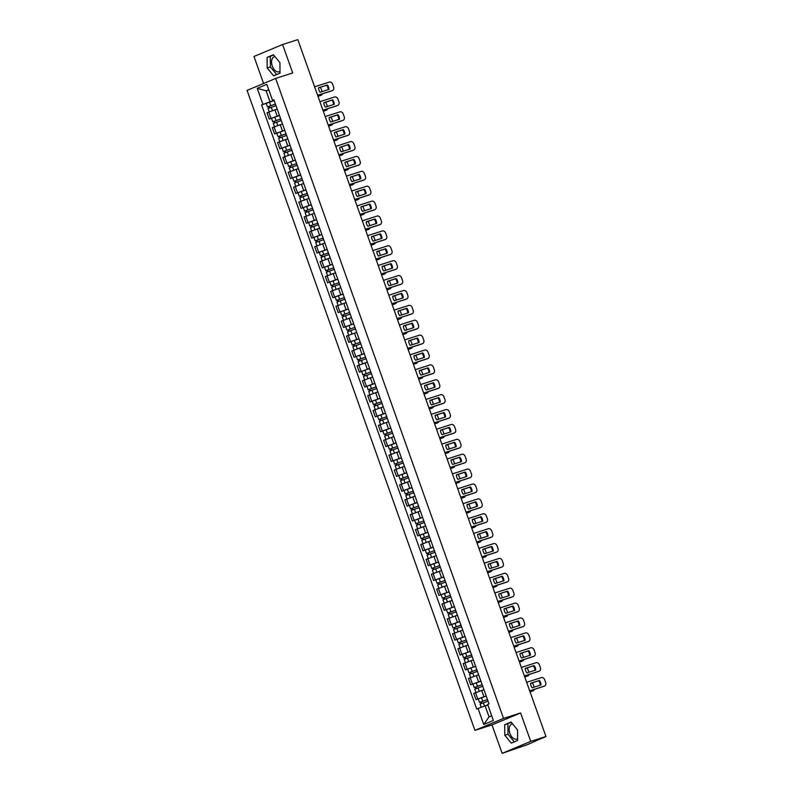 <?xml version="1.0" encoding="UTF-8"?>
<svg xmlns="http://www.w3.org/2000/svg" width="793" height="793" viewBox="0 0 793 793"><rect width="100%" height="100%" fill="white"/><g stroke="black" fill="none" stroke-linecap="round" stroke-linejoin="round"><path stroke-width="1.19" d="M279.998 71.39A7.91 4.827 72.2 0 1 279.176 71.796A7.91 4.827 72.2 0 1 272.306 66.136A7.91 4.827 72.2 0 1 274.348 56.739A7.91 4.827 72.2 0 1 274.983 56.61M517.611 738.67A7.91 4.827 72.2 0 1 516.788 739.086A7.91 4.827 72.2 0 1 509.909 733.416A7.91 4.827 72.2 0 1 511.961 724.019A7.91 4.827 72.2 0 1 512.585 723.89M502.128 753.35L530.725 741.396L545.951 736.519L297.811 39.65L282.586 44.527L292.716 72.966L275.647 78.428L247.049 90.392L474.938 730.373L491.997 724.911L502.128 753.35L527.454 744.627L543.185 737.668M282.586 44.527L253.978 56.481L263.593 83.473M530.725 741.396L520.605 712.957L503.535 718.418L275.647 78.428M545.951 736.519L543.264 737.877M276.846 109.176L267.023 112.755L269.263 119.049L279.433 115.362M277.025 108.582L279.265 114.886M279.473 115.471L269.263 119.049M282.139 124.065L272.316 127.643L274.566 133.938L284.737 130.25M282.328 123.47L284.568 129.765M284.776 130.359L274.566 133.938M287.443 138.953L277.619 142.532L279.86 148.826L290.04 145.139M287.621 138.359L289.871 144.653M290.079 145.248L279.86 148.826M292.746 153.842L282.923 157.42L285.163 163.715L295.343 160.027M292.924 153.247L295.165 159.542M295.383 160.136L285.163 163.715M298.049 168.731L288.226 172.309L290.466 178.603L300.646 174.916M298.227 168.136L300.468 174.43M300.686 175.025L290.466 178.603M303.352 183.619L293.529 187.188L295.769 193.492L305.939 189.805M303.531 183.024L305.771 189.319M305.979 189.914L295.769 193.492M308.646 198.508L298.822 202.076L301.072 208.381L311.243 204.693M308.834 197.913L311.074 204.207M311.282 204.802L301.072 208.381M313.949 213.396L304.125 216.965L306.376 223.269L316.546 219.582M314.127 212.802L316.377 219.096M316.585 219.691L306.376 223.269M319.252 228.285L309.429 231.853L311.669 238.158L321.849 234.47M319.43 227.68L321.671 233.985M313.929 237.434L311.669 238.158M324.555 243.173L314.732 246.742L316.972 253.046L327.152 249.359M324.733 242.569L326.974 248.873M327.192 249.468L316.972 253.046M329.858 258.062L320.035 261.631L322.275 267.935L332.445 264.247M330.037 257.457L332.277 263.762M332.485 264.356L322.275 267.935M335.152 272.941L325.338 276.519L327.578 282.814L337.749 279.126M335.34 272.346L337.58 278.65M337.788 279.245L327.578 282.814M340.455 287.829L330.631 291.408L332.882 297.702L343.052 294.015M340.633 287.235L342.883 293.539M343.091 294.134L332.882 297.702M345.758 302.718L335.935 306.296L338.175 312.591L348.355 308.903M345.936 302.123L348.186 308.427M348.395 309.012L338.175 312.591M351.061 317.606L341.238 321.185L343.478 327.479L353.658 323.792M351.24 317.012L353.48 323.306M353.698 323.901L343.478 327.479M356.364 332.495L346.541 336.073L348.781 342.368L358.961 338.68M356.543 331.9L358.783 338.195M358.991 338.789L348.781 342.368M361.667 347.384L351.844 350.962L354.084 357.256L364.255 353.569M361.846 346.789L364.086 353.083M364.294 353.678L354.084 357.256M366.961 362.272L357.137 365.851L359.388 372.145L369.558 368.458M367.149 361.677L369.389 367.972M369.597 368.567L359.388 372.145M372.264 377.161L362.441 380.729L364.681 387.034L374.861 383.346M372.442 376.566L374.692 382.86M374.901 383.455L364.681 387.034M377.567 392.049L367.744 395.618L369.984 401.922L380.164 398.235M377.746 391.455L379.986 397.749M380.204 398.344L369.984 401.922M382.87 406.938L373.047 410.506L375.287 416.811L385.467 413.123M383.049 406.343L385.289 412.638M377.547 416.087L375.287 416.811M388.173 421.826L378.35 425.395L380.59 431.699L390.761 428.012M388.352 421.232L390.592 427.526M382.841 430.976L380.59 431.699M393.467 436.715L383.643 440.284L385.894 446.588L396.064 442.9M393.655 436.11L395.895 442.415M396.103 443.009L385.894 446.588M398.77 451.604L388.947 455.172L391.197 461.476L401.367 457.789M398.948 450.999L401.199 457.303M401.407 457.898L391.197 461.476M404.073 466.482L394.25 470.061L396.49 476.355L406.67 472.668M404.252 465.887L406.492 472.192M406.71 472.787L396.49 476.355M409.376 481.371L399.553 484.949L401.793 491.244L411.973 487.556M409.555 480.776L411.795 487.08M412.013 487.675L401.793 491.244M414.68 496.259L404.856 499.838L407.096 506.132L417.267 502.445M414.858 495.665L417.098 501.969M417.306 502.554L407.096 506.132M419.973 511.148L410.15 514.726L412.4 521.021L422.57 517.333M420.161 510.553L422.401 516.858M422.61 517.442L412.4 521.021M425.276 526.037L415.453 529.615L417.703 535.909L427.873 532.222M425.454 525.442L427.705 531.736M427.913 532.331L417.703 535.909M430.579 540.925L420.756 544.504L422.996 550.798L433.176 547.111M430.758 540.33L433.008 546.625M433.216 547.22L422.996 550.798M435.882 555.814L426.059 559.392L428.299 565.687L438.479 561.999M436.061 555.219L438.301 561.513M438.519 562.108L428.299 565.687M441.186 570.702L431.362 574.281L433.602 580.575L443.783 576.888M441.364 570.108L443.604 576.402M443.812 576.997L433.602 580.575M446.489 585.591L436.665 589.159L438.906 595.464L449.076 591.776M446.667 584.996L448.907 591.291M449.116 591.885L438.906 595.464M451.782 600.479L441.959 604.048L444.209 610.352L454.379 606.665M451.96 599.885L454.211 606.179M454.419 606.774L444.209 610.352M457.085 615.368L447.262 618.936L449.502 625.241L459.682 621.553M457.264 614.773L459.514 621.068M451.762 624.517L449.502 625.241M462.388 630.257L452.565 633.825L454.805 640.129L464.985 636.442M462.567 629.652L464.807 635.956M465.025 636.551L454.805 640.129M467.692 645.145L457.868 648.714L460.109 655.018L470.289 651.331M467.87 644.54L470.11 650.845M470.328 651.44L460.109 655.018M472.995 660.024L463.171 663.602L465.412 669.897L475.582 666.219M473.173 659.429L475.413 665.733M475.622 666.328L465.412 669.897M478.288 674.912L468.465 678.491L470.715 684.785L480.885 681.098M478.476 674.318L480.717 680.622M480.925 681.217L470.715 684.785M483.591 689.801L473.768 693.379L476.018 699.674L486.188 695.986M483.77 689.206L486.02 695.511M486.228 696.095L476.018 699.674M268.837 89.946L266.111 90.818L270.016 101.791L274.14 100.473M274.021 100.166L272.544 100.344L266.835 84.316L257.219 88.33L266.111 90.818L268.758 89.718M487.864 705.027L485.128 705.899L489.043 716.872L483.75 724.495L493.365 720.48L487.655 704.442L489.003 703.887L273.892 99.779L272.544 100.344M483.75 724.495L478.04 708.466L485.128 705.899M270.016 101.791L261.591 104.924L476.702 709.021L478.04 708.466M262.929 104.359L257.219 88.33M474.938 730.373L503.535 718.418M280.018 73.174L279.929 62.637L273.456 54.757L267.082 57.423L267.172 67.96L273.644 75.841L280.018 73.174M491.997 724.911L520.605 712.957M517.621 740.454L517.532 729.917L511.069 722.036L504.695 724.703L504.784 735.24L511.247 743.12L517.621 740.454M489.043 716.872L491.69 715.762M274.17 100.582L261.591 104.924M273.654 54.995L270.294 56.392L270.393 66.929L276.668 74.582M270.393 66.929L267.172 67.96M270.294 56.392L267.082 57.423M511.257 722.274L507.907 723.672L507.996 734.219L514.27 741.861M507.996 734.219L504.784 735.24M507.907 723.672L504.695 724.703M318.518 87.845L326.637 85.248A6.334 5.016 -112.7 0 1 328.233 89.659M331.9 90.759A3.043 2.409 -112.7 0 1 331.752 90.828A3.043 2.409 -112.7 0 1 331.593 90.888L317.646 95.358M327.38 84.94L318.518 87.775A6.334 5.016 -112.7 0 0 320.114 92.266L328.976 89.421A6.334 5.016 -112.7 0 0 327.38 84.94L326.637 85.248M317.626 95.289L332.336 90.58A3.043 2.409 67.3 0 0 332.495 90.521A3.043 2.409 67.3 0 0 333.615 86.982L332.624 84.217A3.043 2.409 67.3 0 0 329.313 82.085L314.603 86.804M275.419 104.081L267.439 106.867L266.21 103.437M275.399 104.022L267.439 106.867M269.67 107.798L269.114 106.232M317.983 96.3L320.897 95.358A3.043 2.409 67.3 0 0 321.046 95.309A3.043 2.409 67.3 0 0 322.265 93.881M322.117 91.621L321.185 88.994A3.043 2.409 67.3 0 0 320.035 87.359M275.974 105.647L268.014 108.492L269.204 111.843M320.451 95.547A3.043 2.409 -112.7 0 1 320.303 95.616A3.043 2.409 -112.7 0 1 320.154 95.675L320.897 95.358M318.003 96.359L320.154 95.675M268.916 108.086L268.391 106.619M323.822 102.733L331.94 100.136A6.334 5.016 -112.7 0 1 333.536 104.547M337.194 105.647A3.043 2.409 -112.7 0 1 337.055 105.717A3.043 2.409 -112.7 0 1 336.896 105.776L322.949 110.247M332.683 99.829L323.822 102.664A6.334 5.016 -112.7 0 0 325.417 107.144L334.279 104.309A6.334 5.016 -112.7 0 0 332.683 99.829L331.94 100.136M322.92 110.177L337.64 105.469A3.043 2.409 67.3 0 0 337.798 105.41A3.043 2.409 67.3 0 0 338.918 101.871L337.927 99.105A3.043 2.409 67.3 0 0 334.616 96.974L319.896 101.682M329.125 117.622L337.243 115.025A6.334 5.016 -112.7 0 1 338.839 119.436M342.497 120.536A3.043 2.409 -112.7 0 1 342.348 120.605A3.043 2.409 -112.7 0 1 342.199 120.665L328.252 125.135M337.987 114.707L329.125 117.552A6.334 5.016 -112.7 0 0 330.721 122.033L339.582 119.198A6.334 5.016 -112.7 0 0 337.987 114.707L337.243 115.025M328.223 125.066L342.943 120.358A3.043 2.409 67.3 0 0 343.091 120.298A3.043 2.409 67.3 0 0 344.221 116.759L343.23 113.984A3.043 2.409 67.3 0 0 339.919 111.863L325.199 116.571M334.428 132.51L342.546 129.913A6.334 5.016 -112.7 0 1 344.132 134.324M347.8 135.425A3.043 2.409 -112.7 0 1 347.651 135.494A3.043 2.409 -112.7 0 1 347.503 135.553L333.546 140.024M343.29 129.596L334.428 132.441A6.334 5.016 -112.7 0 0 336.024 136.921L344.886 134.086A6.334 5.016 -112.7 0 0 343.29 129.596L342.546 129.913M333.526 139.955L348.246 135.246A3.043 2.409 67.3 0 0 348.395 135.187A3.043 2.409 67.3 0 0 349.515 131.648L348.533 128.872A3.043 2.409 67.3 0 0 345.223 126.751L330.503 131.46M280.722 118.97L272.742 121.755L271.513 118.326M280.702 118.91L272.742 121.755M274.973 122.687L274.418 121.121M323.286 111.189L326.201 110.247A3.043 2.409 67.3 0 0 326.349 110.197A3.043 2.409 67.3 0 0 327.559 108.77M327.42 106.51L326.488 103.883A3.043 2.409 67.3 0 0 325.338 102.247M281.277 120.536L273.317 123.381L274.507 126.731M325.754 110.435A3.043 2.409 -112.7 0 1 325.606 110.505A3.043 2.409 -112.7 0 1 325.457 110.564L326.201 110.247M323.306 111.248L325.457 110.564M274.219 122.974L273.694 121.507M286.025 133.858L278.036 136.644L276.816 133.214M286.005 133.799L278.036 136.644M280.276 137.576L279.711 136.009M328.58 126.067L331.504 125.135A3.043 2.409 67.3 0 0 331.652 125.076A3.043 2.409 67.3 0 0 332.862 123.658M332.723 121.398L331.791 118.772A3.043 2.409 67.3 0 0 330.641 117.136M286.58 135.425L278.621 138.269L279.81 141.62M331.058 125.324A3.043 2.409 -112.7 0 1 330.909 125.393A3.043 2.409 -112.7 0 1 330.76 125.453L331.504 125.135M328.609 126.137L330.76 125.453M279.523 137.863L278.997 136.396M291.318 148.747L283.339 151.532L282.12 148.103M291.299 148.688L283.339 151.532M285.569 152.464L285.014 150.898M333.883 140.956L336.797 140.024A3.043 2.409 67.3 0 0 336.956 139.964A3.043 2.409 67.3 0 0 338.165 138.547M338.026 136.287L337.094 133.66A3.043 2.409 67.3 0 0 335.945 132.025M291.883 150.313L283.914 153.158L285.113 156.508M336.361 140.212A3.043 2.409 -112.7 0 1 336.212 140.282A3.043 2.409 -112.7 0 1 336.054 140.331L336.797 140.024M333.903 141.025L336.054 140.331M284.816 152.752L284.3 151.285M339.731 147.399L347.84 144.802A6.334 5.016 -112.7 0 1 349.435 149.213M353.103 150.313A3.043 2.409 -112.7 0 1 352.954 150.383A3.043 2.409 -112.7 0 1 352.796 150.442L338.849 154.913M348.583 144.485L339.721 147.329A6.334 5.016 -112.7 0 0 341.327 151.81L350.189 148.975A6.334 5.016 -112.7 0 0 348.583 144.485L347.84 144.802M338.829 154.843L353.539 150.135A3.043 2.409 67.3 0 0 353.698 150.075A3.043 2.409 67.3 0 0 354.818 146.527L353.837 143.761A3.043 2.409 67.3 0 0 350.516 141.64L335.806 146.348M345.024 162.287L353.143 159.69A6.334 5.016 -112.7 0 1 354.739 164.101M358.406 165.202A3.043 2.409 -112.7 0 1 358.258 165.271A3.043 2.409 -112.7 0 1 358.099 165.331L344.152 169.801M353.886 159.373L345.024 162.218A6.334 5.016 -112.7 0 0 346.62 166.699L355.482 163.864A6.334 5.016 -112.7 0 0 353.886 159.373L353.143 159.69M344.132 169.732L358.842 165.013A3.043 2.409 67.3 0 0 359.001 164.964A3.043 2.409 67.3 0 0 360.121 161.415L359.14 158.65A3.043 2.409 67.3 0 0 355.819 156.528L341.109 161.237M296.622 163.626L288.642 166.421L287.423 162.991M296.602 163.576L288.642 166.421M290.872 167.353L290.317 165.787M339.186 155.844L342.1 154.913A3.043 2.409 67.3 0 0 342.259 154.853A3.043 2.409 67.3 0 0 343.468 153.426M343.329 151.166L342.398 148.549A3.043 2.409 67.3 0 0 341.248 146.913M297.177 165.192L289.217 168.047L290.416 171.397M341.664 155.101A3.043 2.409 -112.7 0 1 341.515 155.17A3.043 2.409 -112.7 0 1 341.357 155.22L342.1 154.913M339.206 155.914L341.357 155.22M290.119 167.63L289.604 166.173M301.925 178.514L293.945 181.31L292.716 177.87M301.905 178.465L293.945 181.31M296.176 182.241L295.62 180.675M344.489 170.733L347.403 169.801A3.043 2.409 67.3 0 0 347.562 169.742A3.043 2.409 67.3 0 0 348.771 168.314M348.633 166.054L347.691 163.437A3.043 2.409 67.3 0 0 346.541 161.802M302.48 180.08L294.52 182.935L295.71 186.286M346.957 169.989A3.043 2.409 -112.7 0 1 346.819 170.059A3.043 2.409 -112.7 0 1 346.66 170.108L347.403 169.801M344.509 170.802L346.66 170.108M295.422 182.519L294.897 181.062M350.328 177.176L358.446 174.579A6.334 5.016 -112.7 0 1 360.042 178.99M363.709 180.09A3.043 2.409 -112.7 0 1 363.561 180.16A3.043 2.409 -112.7 0 1 363.402 180.219L349.455 184.69M359.189 174.262L350.328 177.107A6.334 5.016 -112.7 0 0 351.923 181.587L360.785 178.752A6.334 5.016 -112.7 0 0 359.189 174.262L358.446 174.579M349.435 184.62L364.146 179.902A3.043 2.409 67.3 0 0 364.304 179.852A3.043 2.409 67.3 0 0 365.424 176.304L364.433 173.538A3.043 2.409 67.3 0 0 361.122 171.407L346.402 176.125M355.631 192.065L363.749 189.458A6.334 5.016 -112.7 0 1 365.345 193.879M369.003 194.979A3.043 2.409 -112.7 0 1 368.854 195.048A3.043 2.409 -112.7 0 1 368.705 195.108L354.758 199.568M364.493 189.15L355.631 191.985A6.334 5.016 -112.7 0 0 357.227 196.476L366.088 193.641A6.334 5.016 -112.7 0 0 364.493 189.15L363.749 189.458M354.729 199.509L369.449 194.791A3.043 2.409 67.3 0 0 369.597 194.741A3.043 2.409 67.3 0 0 370.727 191.192L369.736 188.427A3.043 2.409 67.3 0 0 366.425 186.296L351.705 191.014M360.934 206.953L369.052 204.346A6.334 5.016 -112.7 0 1 370.648 208.767M374.306 209.867A3.043 2.409 -112.7 0 1 374.157 209.937A3.043 2.409 -112.7 0 1 374.009 209.996L360.062 214.457M369.796 204.039L360.934 206.874A6.334 5.016 -112.7 0 0 362.53 211.364L371.392 208.529A6.334 5.016 -112.7 0 0 369.796 204.039L369.052 204.346M360.032 214.397L374.752 209.679A3.043 2.409 67.3 0 0 374.901 209.62A3.043 2.409 67.3 0 0 376.021 206.081L375.039 203.315A3.043 2.409 67.3 0 0 371.729 201.184L357.009 205.902M366.237 221.842L374.346 219.235A6.334 5.016 -112.7 0 1 375.941 223.656M379.609 224.756A3.043 2.409 -112.7 0 1 379.46 224.825A3.043 2.409 -112.7 0 1 379.302 224.875L365.355 229.346M375.089 218.927L366.227 221.762A6.334 5.016 -112.7 0 0 367.833 226.253L376.695 223.408A6.334 5.016 -112.7 0 0 375.089 218.927L374.346 219.235M365.335 229.286L380.055 224.568A3.043 2.409 67.3 0 0 380.204 224.508A3.043 2.409 67.3 0 0 381.324 220.969L380.343 218.204A3.043 2.409 67.3 0 0 377.022 216.073L362.312 220.791M371.54 236.73L379.649 234.123A6.334 5.016 -112.7 0 1 381.245 238.534M384.912 239.645A3.043 2.409 -112.7 0 1 384.764 239.714A3.043 2.409 -112.7 0 1 384.605 239.764L370.658 244.234M380.392 233.816L371.53 236.651A6.334 5.016 -112.7 0 0 373.126 241.141L381.988 238.297A6.334 5.016 -112.7 0 0 380.392 233.816L379.649 234.123M370.638 244.175L385.348 239.456A3.043 2.409 67.3 0 0 385.507 239.397A3.043 2.409 67.3 0 0 386.627 235.858L385.646 233.092A3.043 2.409 67.3 0 0 382.325 230.961L367.615 235.68M376.834 251.609L384.952 249.012A6.334 5.016 -112.7 0 1 386.548 253.423M390.215 254.533A3.043 2.409 -112.7 0 1 390.067 254.603A3.043 2.409 -112.7 0 1 389.908 254.652L375.961 259.123M385.695 248.705L376.834 251.54A6.334 5.016 -112.7 0 0 378.43 256.03L387.291 253.185A6.334 5.016 -112.7 0 0 385.695 248.705L384.952 249.012M375.941 259.063L390.652 254.345A3.043 2.409 67.3 0 0 390.81 254.285A3.043 2.409 67.3 0 0 391.93 250.747L390.939 247.981A3.043 2.409 67.3 0 0 387.628 245.85L372.908 250.568M382.137 266.498L390.255 263.9A6.334 5.016 -112.7 0 1 391.851 268.312M395.509 269.422A3.043 2.409 -112.7 0 1 395.36 269.491A3.043 2.409 -112.7 0 1 395.211 269.541L381.264 274.011M390.999 263.593L382.137 266.428A6.334 5.016 -112.7 0 0 383.733 270.919L392.594 268.074A6.334 5.016 -112.7 0 0 390.999 263.593L390.255 263.9M381.235 273.942L395.955 269.233A3.043 2.409 67.3 0 0 396.103 269.174A3.043 2.409 67.3 0 0 397.234 265.635L396.242 262.87A3.043 2.409 67.3 0 0 392.931 260.738L378.211 265.457M387.44 281.386L395.558 278.789A6.334 5.016 -112.7 0 1 397.154 283.2M400.812 284.3A3.043 2.409 -112.7 0 1 400.663 284.37A3.043 2.409 -112.7 0 1 400.515 284.429L386.568 288.9M396.302 278.482L387.44 281.317A6.334 5.016 -112.7 0 0 389.036 285.807L397.898 282.962A6.334 5.016 -112.7 0 0 396.302 278.482L395.558 278.789M386.538 288.83L401.258 284.122A3.043 2.409 67.3 0 0 401.407 284.063A3.043 2.409 67.3 0 0 402.527 280.524L401.545 277.758A3.043 2.409 67.3 0 0 398.235 275.627L383.515 280.345M307.228 193.403L299.248 196.198L298.019 192.758M307.208 193.353L299.248 196.198M301.479 197.12L300.924 195.564M349.792 185.621L352.707 184.69A3.043 2.409 67.3 0 0 352.855 184.63A3.043 2.409 67.3 0 0 354.075 183.203M353.926 180.943L352.994 178.326A3.043 2.409 67.3 0 0 351.844 176.69M307.783 194.969L299.823 197.824L301.013 201.174M352.261 184.878A3.043 2.409 -112.7 0 1 352.112 184.947A3.043 2.409 -112.7 0 1 351.963 184.997L352.707 184.69M349.812 185.691L351.963 184.997M300.725 197.407L300.2 195.95M312.531 208.291L304.542 211.087L303.322 207.647M312.511 208.242L304.542 211.087M306.782 212.009L306.217 210.442M355.086 200.51L358.01 199.578A3.043 2.409 67.3 0 0 358.158 199.519A3.043 2.409 67.3 0 0 359.368 198.091M359.229 195.831L358.297 193.214A3.043 2.409 67.3 0 0 357.147 191.579M313.086 209.858L305.127 212.712L306.316 216.053M357.564 199.757A3.043 2.409 -112.7 0 1 357.415 199.826A3.043 2.409 -112.7 0 1 357.266 199.886L358.01 199.578M355.115 200.579L357.266 199.886M306.029 212.296L305.503 210.829M317.824 223.18L309.845 225.975L308.626 222.536M317.805 223.12L309.845 225.975M312.075 226.897L311.52 225.331M360.389 215.399L363.303 214.467A3.043 2.409 67.3 0 0 363.462 214.407A3.043 2.409 67.3 0 0 364.671 212.98M364.532 210.72L363.6 208.103A3.043 2.409 67.3 0 0 362.451 206.467M318.389 224.746L310.43 227.601L311.619 230.941M362.867 214.645A3.043 2.409 -112.7 0 1 362.718 214.715A3.043 2.409 -112.7 0 1 362.56 214.774L363.303 214.467M360.418 215.468L362.56 214.774M311.332 227.185L310.806 225.718M323.128 238.069L315.148 240.864L313.929 237.424L321.889 234.579M323.108 238.009L315.148 240.864M317.378 241.786L316.823 240.22M365.692 230.287L368.606 229.355A3.043 2.409 67.3 0 0 368.765 229.296A3.043 2.409 67.3 0 0 369.974 227.869M369.835 225.608L368.904 222.982A3.043 2.409 67.3 0 0 367.754 221.356M323.693 239.635L315.723 242.48L316.922 245.83M368.17 229.534A3.043 2.409 -112.7 0 1 368.021 229.603A3.043 2.409 -112.7 0 1 367.863 229.663L368.606 229.355M365.712 230.357L367.863 229.663M316.625 242.073L316.11 240.606M328.431 252.957L320.451 255.752L319.222 252.313M328.411 252.898L320.451 255.752M322.682 256.674L322.127 255.108M370.995 245.176L373.909 244.244A3.043 2.409 67.3 0 0 374.068 244.185A3.043 2.409 67.3 0 0 375.277 242.757M375.139 240.497L374.197 237.87A3.043 2.409 67.3 0 0 373.057 236.245M328.986 254.523L321.026 257.368L322.216 260.719M373.473 244.422A3.043 2.409 -112.7 0 1 373.325 244.492A3.043 2.409 -112.7 0 1 373.166 244.551L373.909 244.244M371.015 245.235L373.166 244.551M321.928 256.962L321.403 255.495M333.734 267.846L325.754 270.641L324.525 267.201M333.714 267.786L325.754 270.641M327.985 271.563L327.43 269.997M376.298 260.064L379.213 259.133A3.043 2.409 67.3 0 0 379.361 259.073A3.043 2.409 67.3 0 0 380.581 257.646M380.432 255.386L379.5 252.759A3.043 2.409 67.3 0 0 378.35 251.123M334.289 269.412L326.329 272.257L327.519 275.607M378.767 259.311A3.043 2.409 -112.7 0 1 378.618 259.38A3.043 2.409 -112.7 0 1 378.469 259.44L379.213 259.133M376.318 260.124L378.469 259.44M327.231 271.85L326.706 270.383M339.037 282.734L331.048 285.53L329.829 282.09M339.017 282.675L331.048 285.53M333.288 286.451L332.723 284.885M381.592 274.953L384.516 274.011A3.043 2.409 67.3 0 0 384.664 273.962A3.043 2.409 67.3 0 0 385.874 272.534M385.735 270.274L384.803 267.647A3.043 2.409 67.3 0 0 383.653 266.012M339.592 284.3L331.633 287.145L332.822 290.496M384.07 274.2A3.043 2.409 -112.7 0 1 383.921 274.269A3.043 2.409 -112.7 0 1 383.772 274.328L384.516 274.011M381.621 275.012L383.772 274.328M332.535 286.739L332.009 285.272M344.331 297.623L336.351 300.408L335.132 296.978M344.311 297.563L336.351 300.408M338.581 301.34L338.026 299.774M386.895 289.841L389.819 288.9A3.043 2.409 67.3 0 0 389.968 288.85A3.043 2.409 67.3 0 0 391.177 287.423M391.038 285.163L390.106 282.536A3.043 2.409 67.3 0 0 388.957 280.9M344.896 299.189L336.936 302.034L338.125 305.384M389.373 289.088A3.043 2.409 -112.7 0 1 389.224 289.158A3.043 2.409 -112.7 0 1 389.076 289.217L389.819 288.9M386.925 289.901L389.076 289.217M337.838 301.627L337.312 300.16M392.743 296.275L400.852 293.678A6.334 5.016 -112.7 0 1 402.447 298.089M406.115 299.189A3.043 2.409 -112.7 0 1 405.966 299.258A3.043 2.409 -112.7 0 1 405.818 299.318L391.861 303.788M401.605 293.37L392.743 296.205A6.334 5.016 -112.7 0 0 394.339 300.686L403.201 297.851A6.334 5.016 -112.7 0 0 401.605 293.37L400.852 293.678M391.841 303.719L406.561 299.011A3.043 2.409 67.3 0 0 406.71 298.951A3.043 2.409 67.3 0 0 407.83 295.412L406.849 292.647A3.043 2.409 67.3 0 0 403.528 290.516L388.818 295.224M398.046 311.163L406.155 308.566A6.334 5.016 -112.7 0 1 407.751 312.977M411.418 314.078A3.043 2.409 -112.7 0 1 411.27 314.147A3.043 2.409 -112.7 0 1 411.111 314.206L397.164 318.677M406.898 308.259L398.036 311.094A6.334 5.016 -112.7 0 0 399.632 315.574L408.494 312.739A6.334 5.016 -112.7 0 0 406.898 308.259L406.155 308.566M397.144 318.608L411.854 313.899A3.043 2.409 67.3 0 0 412.013 313.84A3.043 2.409 67.3 0 0 413.133 310.301L412.152 307.525A3.043 2.409 67.3 0 0 408.831 305.404L394.121 310.113M403.34 326.052L411.458 323.455A6.334 5.016 -112.7 0 1 413.054 327.866M416.721 328.966A3.043 2.409 -112.7 0 1 416.573 329.036A3.043 2.409 -112.7 0 1 416.414 329.095L402.467 333.566M412.201 323.138L403.34 325.982A6.334 5.016 -112.7 0 0 404.936 330.463L413.797 327.628A6.334 5.016 -112.7 0 0 412.201 323.138L411.458 323.455M402.447 333.496L417.158 328.788A3.043 2.409 67.3 0 0 417.316 328.728A3.043 2.409 67.3 0 0 418.436 325.189L417.445 322.414A3.043 2.409 67.3 0 0 414.134 320.293L399.424 325.001M408.643 340.94L416.761 338.343A6.334 5.016 -112.7 0 1 418.357 342.754M422.015 343.855A3.043 2.409 -112.7 0 1 421.866 343.924A3.043 2.409 -112.7 0 1 421.717 343.984L407.771 348.454M417.505 338.026L408.643 340.871A6.334 5.016 -112.7 0 0 410.239 345.351L419.101 342.517A6.334 5.016 -112.7 0 0 417.505 338.026L416.761 338.343M407.741 348.385L422.461 343.676A3.043 2.409 67.3 0 0 422.619 343.617A3.043 2.409 67.3 0 0 423.74 340.078L422.748 337.303A3.043 2.409 67.3 0 0 419.438 335.181L404.717 339.89M413.946 355.829L422.064 353.232A6.334 5.016 -112.7 0 1 423.66 357.643M427.318 358.743A3.043 2.409 -112.7 0 1 427.169 358.813A3.043 2.409 -112.7 0 1 427.021 358.872L413.074 363.343M422.808 352.915L413.946 355.76A6.334 5.016 -112.7 0 0 415.542 360.24L424.404 357.405A6.334 5.016 -112.7 0 0 422.808 352.915L422.064 353.232M413.044 363.273L427.764 358.555A3.043 2.409 67.3 0 0 427.913 358.505A3.043 2.409 67.3 0 0 429.043 354.957L428.051 352.191A3.043 2.409 67.3 0 0 424.741 350.07L410.021 354.778M419.249 370.718L427.368 368.121A6.334 5.016 -112.7 0 1 428.954 372.532M432.621 373.632A3.043 2.409 -112.7 0 1 432.472 373.701A3.043 2.409 -112.7 0 1 432.324 373.761L418.367 378.231M428.111 367.803L419.249 370.648A6.334 5.016 -112.7 0 0 420.845 375.129L429.707 372.294A6.334 5.016 -112.7 0 0 428.111 367.803L427.368 368.121M418.347 378.162L433.067 373.444A3.043 2.409 67.3 0 0 433.216 373.394A3.043 2.409 67.3 0 0 434.336 369.845L433.355 367.08A3.043 2.409 67.3 0 0 430.044 364.958L415.324 369.667M424.552 385.606L432.661 383.009A6.334 5.016 -112.7 0 1 434.257 387.42M437.924 388.52A3.043 2.409 -112.7 0 1 437.776 388.59A3.043 2.409 -112.7 0 1 437.617 388.649L423.67 393.11M433.404 382.692L424.542 385.537A6.334 5.016 -112.7 0 0 426.148 390.017L435.01 387.182A6.334 5.016 -112.7 0 0 433.404 382.692L432.661 383.009M423.65 393.05L438.36 388.332A3.043 2.409 67.3 0 0 438.519 388.283A3.043 2.409 67.3 0 0 439.639 384.734L438.658 381.968A3.043 2.409 67.3 0 0 435.337 379.837L420.627 384.555M429.846 400.495L437.964 397.888A6.334 5.016 -112.7 0 1 439.56 402.309M443.228 403.409A3.043 2.409 -112.7 0 1 443.079 403.478A3.043 2.409 -112.7 0 1 442.92 403.538L428.973 407.999M438.707 397.58L429.846 400.415A6.334 5.016 -112.7 0 0 431.442 404.906L440.303 402.071A6.334 5.016 -112.7 0 0 438.707 397.58L437.964 397.888M428.954 407.939L443.664 403.221A3.043 2.409 67.3 0 0 443.822 403.171A3.043 2.409 67.3 0 0 444.942 399.622L443.961 396.857A3.043 2.409 67.3 0 0 440.64 394.726L425.93 399.444M435.149 415.383L443.267 412.776A6.334 5.016 -112.7 0 1 444.863 417.197M448.531 418.298A3.043 2.409 -112.7 0 1 448.382 418.367A3.043 2.409 -112.7 0 1 448.223 418.426L434.277 422.887M444.011 412.469L435.149 415.304A6.334 5.016 -112.7 0 0 436.745 419.794L445.607 416.949A6.334 5.016 -112.7 0 0 444.011 412.469L443.267 412.776M434.257 422.828L448.967 418.109A3.043 2.409 67.3 0 0 449.125 418.05A3.043 2.409 67.3 0 0 450.246 414.511L449.254 411.745A3.043 2.409 67.3 0 0 445.944 409.614L431.223 414.333M440.452 430.272L448.57 427.665A6.334 5.016 -112.7 0 1 450.166 432.086M453.824 433.186A3.043 2.409 -112.7 0 1 453.675 433.256A3.043 2.409 -112.7 0 1 453.527 433.305L439.58 437.776M449.314 427.358L440.452 430.193A6.334 5.016 -112.7 0 0 442.048 434.683L450.91 431.838A6.334 5.016 -112.7 0 0 449.314 427.358L448.57 427.665M439.55 437.716L454.27 432.998A3.043 2.409 67.3 0 0 454.419 432.938A3.043 2.409 67.3 0 0 455.549 429.4L454.558 426.634A3.043 2.409 67.3 0 0 451.247 424.503L436.527 429.221M445.755 445.151L453.874 442.553A6.334 5.016 -112.7 0 1 455.46 446.965M459.127 448.075A3.043 2.409 -112.7 0 1 458.978 448.144A3.043 2.409 -112.7 0 1 458.83 448.194L444.873 452.664M454.617 442.246L445.755 445.081A6.334 5.016 -112.7 0 0 447.351 449.572L456.213 446.727A6.334 5.016 -112.7 0 0 454.617 442.246L453.874 442.553M444.853 452.605L459.573 447.886A3.043 2.409 67.3 0 0 459.722 447.827A3.043 2.409 67.3 0 0 460.842 444.288L459.861 441.523A3.043 2.409 67.3 0 0 456.55 439.391L441.83 444.11M451.058 460.039L459.167 457.442A6.334 5.016 -112.7 0 1 460.763 461.853M464.43 462.963A3.043 2.409 -112.7 0 1 464.282 463.033A3.043 2.409 -112.7 0 1 464.123 463.082L450.176 467.553M459.91 457.135L451.048 459.97A6.334 5.016 -112.7 0 0 452.654 464.46L461.516 461.615A6.334 5.016 -112.7 0 0 459.91 457.135L459.167 457.442M450.156 467.493L464.867 462.775A3.043 2.409 67.3 0 0 465.025 462.716A3.043 2.409 67.3 0 0 466.145 459.177L465.164 456.411A3.043 2.409 67.3 0 0 461.843 454.28L447.133 458.998M456.362 474.928L464.47 472.331A6.334 5.016 -112.7 0 1 466.066 476.742M469.734 477.842A3.043 2.409 -112.7 0 1 469.585 477.921A3.043 2.409 -112.7 0 1 469.426 477.971L455.479 482.441M465.213 472.023L456.352 474.858A6.334 5.016 -112.7 0 0 457.948 479.349L466.809 476.504A6.334 5.016 -112.7 0 0 465.213 472.023L464.47 472.331M455.46 482.372L470.17 477.664A3.043 2.409 67.3 0 0 470.328 477.604A3.043 2.409 67.3 0 0 471.448 474.065L470.467 471.3A3.043 2.409 67.3 0 0 467.146 469.169L452.436 473.887M461.655 489.816L469.773 487.219A6.334 5.016 -112.7 0 1 471.369 491.63M475.037 492.731A3.043 2.409 -112.7 0 1 474.888 492.8A3.043 2.409 -112.7 0 1 474.729 492.859L460.783 497.33M470.517 486.912L461.655 489.747A6.334 5.016 -112.7 0 0 463.251 494.227L472.113 491.392A6.334 5.016 -112.7 0 0 470.517 486.912L469.773 487.219M460.763 497.261L475.473 492.552A3.043 2.409 67.3 0 0 475.631 492.493A3.043 2.409 67.3 0 0 476.752 488.954L475.76 486.188A3.043 2.409 67.3 0 0 472.45 484.057L457.73 488.766M466.958 504.705L475.076 502.108A6.334 5.016 -112.7 0 1 476.672 506.519M480.33 507.619A3.043 2.409 -112.7 0 1 480.181 507.689A3.043 2.409 -112.7 0 1 480.033 507.748L466.086 512.219M475.82 501.8L466.958 504.635A6.334 5.016 -112.7 0 0 468.554 509.116L477.416 506.281A6.334 5.016 -112.7 0 0 475.82 501.8L475.076 502.108M466.056 512.149L480.776 507.441A3.043 2.409 67.3 0 0 480.925 507.381A3.043 2.409 67.3 0 0 482.055 503.842L481.064 501.067A3.043 2.409 67.3 0 0 477.753 498.946L463.033 503.654M349.634 312.511L341.654 315.297L340.435 311.867M349.614 312.452L341.654 315.297M343.884 316.229L343.329 314.662M392.198 304.73L395.112 303.788A3.043 2.409 67.3 0 0 395.271 303.739A3.043 2.409 67.3 0 0 396.48 302.311M396.341 300.051L395.41 297.425A3.043 2.409 67.3 0 0 394.26 295.789M350.199 314.078L342.229 316.922L343.428 320.273M394.676 303.977A3.043 2.409 -112.7 0 1 394.527 304.046A3.043 2.409 -112.7 0 1 394.369 304.106L395.112 303.788M392.218 304.79L394.369 304.106M343.131 316.516L342.616 315.049M354.937 327.4L346.957 330.185L345.738 326.756M354.917 327.34L346.957 330.185M349.188 331.117L348.633 329.551M397.501 319.609L400.415 318.677A3.043 2.409 67.3 0 0 400.574 318.617A3.043 2.409 67.3 0 0 401.783 317.2M401.645 314.94L400.703 312.313A3.043 2.409 67.3 0 0 399.563 310.678M355.492 328.966L347.532 331.811L348.732 335.161M399.979 318.865A3.043 2.409 -112.7 0 1 399.831 318.935A3.043 2.409 -112.7 0 1 399.672 318.994L400.415 318.677M397.521 319.678L399.672 318.994M348.434 331.405L347.919 329.938M360.24 342.289L352.261 345.074L351.031 341.644M360.22 342.229L352.261 345.074M354.491 346.006L353.936 344.44M402.804 334.497L405.719 333.566A3.043 2.409 67.3 0 0 405.867 333.506A3.043 2.409 67.3 0 0 407.087 332.089M406.938 329.829L406.006 327.202A3.043 2.409 67.3 0 0 404.856 325.566M360.795 343.855L352.835 346.7L354.025 350.05M405.273 333.754A3.043 2.409 -112.7 0 1 405.124 333.823A3.043 2.409 -112.7 0 1 404.975 333.883L405.719 333.566M402.824 334.567L404.975 333.883M353.737 346.293L353.212 344.826M365.543 357.167L357.564 359.963L356.335 356.533M365.523 357.118L357.564 359.963M359.794 360.894L359.229 359.328M408.108 349.386L411.022 348.454A3.043 2.409 67.3 0 0 411.171 348.395A3.043 2.409 67.3 0 0 412.38 346.977M412.241 344.707L411.309 342.09A3.043 2.409 67.3 0 0 410.159 340.455M366.098 358.733L358.139 361.588L359.328 364.939M410.576 348.642A3.043 2.409 -112.7 0 1 410.427 348.712A3.043 2.409 -112.7 0 1 410.278 348.761L411.022 348.454M408.127 349.455L410.278 348.761M359.041 361.172L358.515 359.715M370.846 372.056L362.857 374.851L361.638 371.411M370.827 372.006L362.857 374.851M365.097 375.783L364.532 374.217M413.401 364.274L416.325 363.343A3.043 2.409 67.3 0 0 416.474 363.283A3.043 2.409 67.3 0 0 417.683 361.856M417.544 359.596L416.612 356.979A3.043 2.409 67.3 0 0 415.463 355.343M371.402 373.622L363.442 376.477L364.631 379.827M415.879 363.531A3.043 2.409 -112.7 0 1 415.73 363.6A3.043 2.409 -112.7 0 1 415.582 363.65L416.325 363.343M413.431 364.344L415.582 363.65M364.344 376.06L363.818 374.603M376.14 386.944L368.16 389.74L366.941 386.3M376.12 386.895L368.16 389.74M370.39 390.662L369.835 389.105M418.704 379.163L421.618 378.231A3.043 2.409 67.3 0 0 421.777 378.172A3.043 2.409 67.3 0 0 422.986 376.744M422.847 374.484L421.916 371.867A3.043 2.409 67.3 0 0 420.766 370.232M376.705 388.511L368.735 391.365L369.934 394.716M421.182 378.42A3.043 2.409 -112.7 0 1 421.033 378.489A3.043 2.409 -112.7 0 1 420.875 378.539L421.618 378.231M418.724 379.232L420.875 378.539M369.637 390.949L369.122 389.492M381.443 401.833L373.463 404.628L372.244 401.189M381.423 401.783L373.463 404.628M375.694 405.55L375.139 403.984M424.007 394.052L426.921 393.12A3.043 2.409 67.3 0 0 427.08 393.06A3.043 2.409 67.3 0 0 428.289 391.633M428.151 389.373L427.209 386.756A3.043 2.409 67.3 0 0 426.069 385.12M381.998 403.399L374.038 406.254L375.238 409.594M426.485 393.298A3.043 2.409 -112.7 0 1 426.337 393.368A3.043 2.409 -112.7 0 1 426.178 393.427L426.921 393.12M424.027 394.121L426.178 393.427M374.94 405.838L374.425 404.371M386.746 416.721L378.767 419.517L377.537 416.077L385.507 413.232M386.726 416.672L378.767 419.517M380.997 420.439L380.442 418.873M429.31 408.94L432.225 408.008A3.043 2.409 67.3 0 0 432.383 407.949A3.043 2.409 67.3 0 0 433.593 406.522M433.454 404.261L432.512 401.645A3.043 2.409 67.3 0 0 431.362 400.009M387.301 418.288L379.341 421.142L380.531 424.483M431.779 408.187A3.043 2.409 -112.7 0 1 431.64 408.256A3.043 2.409 -112.7 0 1 431.481 408.316L432.225 408.008M429.33 409.01L431.481 408.316M380.243 420.726L379.718 419.259M392.049 431.61L384.07 434.405L382.841 430.966L390.8 428.121M392.029 431.551L384.07 434.405M386.3 435.327L385.745 433.761M434.614 423.829L437.528 422.897A3.043 2.409 67.3 0 0 437.677 422.838A3.043 2.409 67.3 0 0 438.896 421.41M438.747 419.15L437.815 416.523A3.043 2.409 67.3 0 0 436.665 414.898M392.604 433.176L384.645 436.021L385.834 439.372M437.082 423.075A3.043 2.409 -112.7 0 1 436.933 423.145A3.043 2.409 -112.7 0 1 436.784 423.204L437.528 422.897M434.633 423.898L436.784 423.204M385.547 435.615L385.021 434.148M397.352 446.499L389.363 449.294L388.144 445.854M397.333 446.439L389.363 449.294M391.603 450.216L391.038 448.65M439.907 438.717L442.831 437.786A3.043 2.409 67.3 0 0 442.98 437.726A3.043 2.409 67.3 0 0 444.189 436.299M444.05 434.039L443.118 431.412A3.043 2.409 67.3 0 0 441.969 429.786M397.908 448.065L389.948 450.91L391.137 454.26M442.385 437.964A3.043 2.409 -112.7 0 1 442.236 438.033A3.043 2.409 -112.7 0 1 442.088 438.093L442.831 437.786M439.937 438.777L442.088 438.093M390.85 450.503L390.325 449.036M402.646 461.387L394.666 464.183L393.447 460.743M402.626 461.328L394.666 464.183M396.896 465.104L396.341 463.538M445.21 453.606L448.124 452.674A3.043 2.409 67.3 0 0 448.283 452.615A3.043 2.409 67.3 0 0 449.492 451.187M449.353 448.927L448.422 446.3A3.043 2.409 67.3 0 0 447.272 444.665M403.211 462.953L395.251 465.798L396.441 469.149M447.688 452.853A3.043 2.409 -112.7 0 1 447.539 452.922A3.043 2.409 -112.7 0 1 447.381 452.981L448.124 452.674M445.24 453.665L447.381 452.981M396.143 465.392L395.628 463.925M407.949 476.276L399.969 479.071L398.75 475.631M407.929 476.216L399.969 479.071M402.2 479.993L401.645 478.427M450.513 468.494L453.427 467.553A3.043 2.409 67.3 0 0 453.586 467.503A3.043 2.409 67.3 0 0 454.795 466.076M454.657 463.816L453.725 461.189A3.043 2.409 67.3 0 0 452.575 459.553M408.504 477.842L400.544 480.687L401.744 484.037M452.991 467.741A3.043 2.409 -112.7 0 1 452.843 467.811A3.043 2.409 -112.7 0 1 452.684 467.87L453.427 467.553M450.533 468.554L452.684 467.87M401.446 480.28L400.931 478.813M413.252 491.164L405.273 493.95L404.043 490.52M413.232 491.105L405.273 493.95M407.503 494.882L406.948 493.315M455.816 483.383L458.731 482.441A3.043 2.409 67.3 0 0 458.889 482.392A3.043 2.409 67.3 0 0 460.099 480.964M459.96 478.704L459.018 476.078A3.043 2.409 67.3 0 0 457.878 474.442M413.807 492.731L405.847 495.575L407.037 498.926M458.295 482.63A3.043 2.409 -112.7 0 1 458.146 482.699A3.043 2.409 -112.7 0 1 457.987 482.759L458.731 482.441M455.836 483.443L457.987 482.759M406.75 495.169L406.224 493.702M418.555 506.053L410.576 508.838L409.347 505.409M418.535 505.993L410.576 508.838M412.806 509.77L412.251 508.204M461.12 498.272L464.034 497.33A3.043 2.409 67.3 0 0 464.183 497.28A3.043 2.409 67.3 0 0 465.402 495.853M465.253 493.593L464.321 490.966A3.043 2.409 67.3 0 0 463.171 489.331M419.11 507.619L411.151 510.464L412.34 513.814M463.588 497.518A3.043 2.409 -112.7 0 1 463.439 497.588A3.043 2.409 -112.7 0 1 463.29 497.647L464.034 497.33M461.139 498.331L463.29 497.647M412.053 510.058L411.527 508.591M423.858 520.942L415.869 523.727L414.65 520.297M423.839 520.882L415.869 523.727M418.109 524.659L417.544 523.093M466.413 513.16L469.337 512.219A3.043 2.409 67.3 0 0 469.486 512.169A3.043 2.409 67.3 0 0 470.695 510.742M470.556 508.482L469.625 505.855A3.043 2.409 67.3 0 0 468.475 504.219M424.414 522.508L416.454 525.353L417.643 528.703M468.891 512.407A3.043 2.409 -112.7 0 1 468.742 512.476A3.043 2.409 -112.7 0 1 468.594 512.536L469.337 512.219M466.443 513.22L468.594 512.536M417.356 524.946L416.831 523.479M472.261 519.593L480.38 516.996A6.334 5.016 -112.7 0 1 481.975 521.407M485.633 522.508A3.043 2.409 -112.7 0 1 485.485 522.577A3.043 2.409 -112.7 0 1 485.336 522.637L471.389 527.107M481.123 516.679L472.261 519.524A6.334 5.016 -112.7 0 0 473.857 524.004L482.719 521.17A6.334 5.016 -112.7 0 0 481.123 516.679L480.38 516.996M471.359 527.038L486.079 522.329A3.043 2.409 67.3 0 0 486.228 522.27A3.043 2.409 67.3 0 0 487.348 518.731L486.367 515.956A3.043 2.409 67.3 0 0 483.056 513.834L468.336 518.543M429.152 535.83L421.172 538.616L419.953 535.186M429.132 535.771L421.172 538.616M423.403 539.547L422.847 537.981M471.716 528.039L474.64 527.107A3.043 2.409 67.3 0 0 474.789 527.048A3.043 2.409 67.3 0 0 475.998 525.63M475.859 523.37L474.928 520.743A3.043 2.409 67.3 0 0 473.778 519.108M429.717 537.396L421.757 540.241L422.947 543.592M474.194 527.295A3.043 2.409 -112.7 0 1 474.045 527.365A3.043 2.409 -112.7 0 1 473.887 527.424L474.64 527.107M471.746 528.108L473.887 527.424M422.659 539.835L422.134 538.368M477.564 534.482L485.673 531.885A6.334 5.016 -112.7 0 1 487.269 536.296M490.936 537.396A3.043 2.409 -112.7 0 1 490.788 537.466A3.043 2.409 -112.7 0 1 490.639 537.525L476.682 541.996M486.416 531.568L477.564 534.413A6.334 5.016 -112.7 0 0 479.16 538.893L488.022 536.058A6.334 5.016 -112.7 0 0 486.416 531.568L485.673 531.885M476.662 541.926L491.382 537.218A3.043 2.409 67.3 0 0 491.531 537.158A3.043 2.409 67.3 0 0 492.651 533.62L491.67 530.844A3.043 2.409 67.3 0 0 488.349 528.723L473.639 533.431M434.455 550.709L426.475 553.504L425.256 550.074M434.435 550.659L426.475 553.504M428.706 554.436L428.151 552.87M477.019 542.927L479.934 541.996A3.043 2.409 67.3 0 0 480.092 541.936A3.043 2.409 67.3 0 0 481.301 540.519M481.163 538.259L480.231 535.632A3.043 2.409 67.3 0 0 479.081 533.996M435.02 552.285L427.05 555.13L428.25 558.48M479.497 542.184A3.043 2.409 -112.7 0 1 479.349 542.253A3.043 2.409 -112.7 0 1 479.19 542.303L479.934 541.996M477.039 542.997L479.19 542.303M427.952 554.723L427.437 553.256M482.868 549.371L490.976 546.774A6.334 5.016 -112.7 0 1 492.572 551.185M496.24 552.285A3.043 2.409 -112.7 0 1 496.091 552.354A3.043 2.409 -112.7 0 1 495.932 552.414L481.985 556.884M491.719 546.456L482.858 549.301A6.334 5.016 -112.7 0 0 484.454 553.782L493.315 550.947A6.334 5.016 -112.7 0 0 491.719 546.456L490.976 546.774M481.966 556.815L496.676 552.097A3.043 2.409 67.3 0 0 496.834 552.047A3.043 2.409 67.3 0 0 497.954 548.498L496.973 545.733A3.043 2.409 67.3 0 0 493.652 543.611L478.942 548.32M439.758 565.597L431.779 568.393L430.549 564.963M439.738 565.548L431.779 568.393M434.009 569.324L433.454 567.758M482.322 557.816L485.237 556.884A3.043 2.409 67.3 0 0 485.395 556.825A3.043 2.409 67.3 0 0 486.605 555.397M486.466 553.137L485.524 550.52A3.043 2.409 67.3 0 0 484.384 548.885M440.313 567.164L432.354 570.018L433.553 573.369M484.801 557.073A3.043 2.409 -112.7 0 1 484.652 557.142A3.043 2.409 -112.7 0 1 484.493 557.192L485.237 556.884M482.342 557.885L484.493 557.192M433.256 569.602L432.74 568.145M488.161 564.259L496.279 561.662A6.334 5.016 -112.7 0 1 497.875 566.073M501.543 567.173A3.043 2.409 -112.7 0 1 501.394 567.243A3.043 2.409 -112.7 0 1 501.235 567.302L487.289 571.773M497.023 561.345L488.161 564.19A6.334 5.016 -112.7 0 0 489.757 568.67L498.619 565.835A6.334 5.016 -112.7 0 0 497.023 561.345L496.279 561.662M487.269 571.703L501.979 566.985A3.043 2.409 67.3 0 0 502.138 566.936A3.043 2.409 67.3 0 0 503.258 563.387L502.266 560.621A3.043 2.409 67.3 0 0 498.956 558.5L484.245 563.208M445.061 580.486L437.082 583.281L435.853 579.842M445.042 580.436L437.082 583.281M439.312 584.203L438.757 582.647M487.626 572.705L490.54 571.773A3.043 2.409 67.3 0 0 490.689 571.713A3.043 2.409 67.3 0 0 491.908 570.286M491.759 568.026L490.827 565.409A3.043 2.409 67.3 0 0 489.678 563.773M445.616 582.052L437.657 584.907L438.846 588.257M490.094 571.961A3.043 2.409 -112.7 0 1 489.945 572.031A3.043 2.409 -112.7 0 1 489.796 572.08L490.54 571.773M487.645 572.774L489.796 572.08M438.559 584.491L438.033 583.033M493.464 579.148L501.582 576.551A6.334 5.016 -112.7 0 1 503.178 580.962M506.836 582.062A3.043 2.409 -112.7 0 1 506.687 582.131A3.043 2.409 -112.7 0 1 506.539 582.191L492.592 586.651M502.326 576.233L493.464 579.078A6.334 5.016 -112.7 0 0 495.06 583.559L503.922 580.724A6.334 5.016 -112.7 0 0 502.326 576.233L501.582 576.551M492.562 586.592L507.282 581.874A3.043 2.409 67.3 0 0 507.431 581.824A3.043 2.409 67.3 0 0 508.561 578.275L507.57 575.51A3.043 2.409 67.3 0 0 504.259 573.379L489.539 578.097M450.365 595.374L442.385 598.17L441.156 594.73M450.345 595.325L442.385 598.17M444.615 599.092L444.05 597.535M492.919 587.593L495.843 586.661A3.043 2.409 67.3 0 0 495.992 586.602A3.043 2.409 67.3 0 0 497.201 585.175M497.062 582.914L496.131 580.298A3.043 2.409 67.3 0 0 494.981 578.662M450.92 596.941L442.96 599.795L444.149 603.136M495.397 586.84A3.043 2.409 -112.7 0 1 495.248 586.919A3.043 2.409 -112.7 0 1 495.1 586.969L495.843 586.661M492.949 587.663L495.1 586.969M443.862 599.379L443.337 597.912M498.767 594.036L506.886 591.429A6.334 5.016 -112.7 0 1 508.482 595.85M512.139 596.951A3.043 2.409 -112.7 0 1 511.991 597.02A3.043 2.409 -112.7 0 1 511.842 597.079L497.895 601.54M507.629 591.122L498.767 593.957A6.334 5.016 -112.7 0 0 500.363 598.447L509.225 595.612A6.334 5.016 -112.7 0 0 507.629 591.122L506.886 591.429M497.865 601.481L512.585 596.762A3.043 2.409 67.3 0 0 512.734 596.713A3.043 2.409 67.3 0 0 513.854 593.164L512.873 590.398A3.043 2.409 67.3 0 0 509.562 588.267L494.842 592.986M455.668 610.263L447.678 613.058L446.459 609.619M455.648 610.213L447.678 613.058M449.918 613.98L449.353 612.414M498.222 602.482L501.146 601.55A3.043 2.409 67.3 0 0 501.295 601.49A3.043 2.409 67.3 0 0 502.504 600.063M502.365 597.803L501.434 595.186A3.043 2.409 67.3 0 0 500.284 593.551M456.223 611.829L448.263 614.684L449.453 618.025M500.7 601.728A3.043 2.409 -112.7 0 1 500.552 601.798A3.043 2.409 -112.7 0 1 500.403 601.857L501.146 601.55M498.252 602.551L500.403 601.857M449.165 614.268L448.64 612.801M504.07 608.925L512.189 606.318A6.334 5.016 -112.7 0 1 513.775 610.739M517.442 611.839A3.043 2.409 -112.7 0 1 517.294 611.909A3.043 2.409 -112.7 0 1 517.145 611.968L503.188 616.429M512.932 606.011L504.07 608.846A6.334 5.016 -112.7 0 0 505.666 613.336L514.528 610.501A6.334 5.016 -112.7 0 0 512.932 606.011L512.189 606.318M503.168 616.369L517.888 611.651A3.043 2.409 67.3 0 0 518.037 611.591A3.043 2.409 67.3 0 0 519.157 608.053L518.176 605.287A3.043 2.409 67.3 0 0 514.855 603.156L500.145 607.874M460.961 625.152L452.981 627.947L451.762 624.507L459.722 621.662M460.941 625.092L452.981 627.947M455.212 628.869L454.657 627.303M503.525 617.37L506.44 616.439A3.043 2.409 67.3 0 0 506.598 616.379A3.043 2.409 67.3 0 0 507.807 614.952M507.669 612.692L506.737 610.075A3.043 2.409 67.3 0 0 505.587 608.439M461.526 626.718L453.556 629.563L454.756 632.913M506.003 616.617A3.043 2.409 -112.7 0 1 505.855 616.686A3.043 2.409 -112.7 0 1 505.696 616.746L506.44 616.439M503.545 617.44L505.696 616.746M454.458 629.156L453.943 627.689M509.374 623.813L517.482 621.206A6.334 5.016 -112.7 0 1 519.078 625.627M522.746 626.728A3.043 2.409 -112.7 0 1 522.597 626.797A3.043 2.409 -112.7 0 1 522.438 626.847L508.491 631.317M518.225 620.899L509.364 623.734A6.334 5.016 -112.7 0 0 510.97 628.225L519.821 625.38A6.334 5.016 -112.7 0 0 518.225 620.899L517.482 621.206M508.472 631.258L523.182 626.539A3.043 2.409 67.3 0 0 523.34 626.48A3.043 2.409 67.3 0 0 524.46 622.941L523.479 620.176A3.043 2.409 67.3 0 0 520.158 618.044L505.448 622.763M466.264 640.04L458.285 642.836L457.065 639.396M466.244 639.981L458.285 642.836M460.515 643.757L459.96 642.191M508.828 632.259L511.743 631.327A3.043 2.409 67.3 0 0 511.901 631.268A3.043 2.409 67.3 0 0 513.111 629.84M512.972 627.58L512.03 624.953A3.043 2.409 67.3 0 0 510.89 623.328M466.819 641.606L458.86 644.451L460.059 647.802M511.307 631.506A3.043 2.409 -112.7 0 1 511.158 631.575A3.043 2.409 -112.7 0 1 510.999 631.634L511.743 631.327M508.848 632.318L510.999 631.634M459.762 644.045L459.246 642.578M514.667 638.702L522.785 636.095A6.334 5.016 -112.7 0 1 524.381 640.506M528.049 641.616A3.043 2.409 -112.7 0 1 527.9 641.686A3.043 2.409 -112.7 0 1 527.741 641.735L513.795 646.206M523.529 635.788L514.667 638.623A6.334 5.016 -112.7 0 0 516.263 643.113L525.125 640.268A6.334 5.016 -112.7 0 0 523.529 635.788L522.785 636.095M513.775 646.146L528.485 641.428A3.043 2.409 67.3 0 0 528.644 641.368A3.043 2.409 67.3 0 0 529.764 637.83L528.782 635.064A3.043 2.409 67.3 0 0 525.462 632.933L510.751 637.651M471.567 654.929L463.588 657.724L462.359 654.284M471.548 654.869L463.588 657.724M465.818 658.646L465.263 657.08M514.132 647.147L517.046 646.216A3.043 2.409 67.3 0 0 517.205 646.156A3.043 2.409 67.3 0 0 518.414 644.729M518.275 642.469L517.333 639.842A3.043 2.409 67.3 0 0 516.184 638.206M472.122 656.495L464.163 659.34L465.352 662.69M516.6 646.394A3.043 2.409 -112.7 0 1 516.451 646.464A3.043 2.409 -112.7 0 1 516.302 646.523L517.046 646.216M514.151 647.207L516.302 646.523M465.065 658.933L464.539 657.466M519.97 653.581L528.088 650.984A6.334 5.016 -112.7 0 1 529.684 655.395M533.342 656.505A3.043 2.409 -112.7 0 1 533.203 656.574A3.043 2.409 -112.7 0 1 533.045 656.624L519.098 661.094M528.832 650.676L519.97 653.511A6.334 5.016 -112.7 0 0 521.566 658.002L530.428 655.157A6.334 5.016 -112.7 0 0 528.832 650.676L528.088 650.984M519.078 661.035L533.788 656.317A3.043 2.409 67.3 0 0 533.947 656.257A3.043 2.409 67.3 0 0 535.067 652.718L534.076 649.953A3.043 2.409 67.3 0 0 530.765 647.822L516.045 652.54M476.871 669.817L468.891 672.613L467.662 669.173M476.851 669.758L468.891 672.613M471.121 673.535L470.566 671.968M519.435 662.036L522.349 661.094A3.043 2.409 67.3 0 0 522.498 661.045A3.043 2.409 67.3 0 0 523.717 659.617M523.568 657.357L522.637 654.731A3.043 2.409 67.3 0 0 521.487 653.095M477.426 671.384L469.466 674.228L470.655 677.579M521.903 661.283A3.043 2.409 -112.7 0 1 521.754 661.352A3.043 2.409 -112.7 0 1 521.606 661.412L522.349 661.094M519.455 662.096L521.606 661.412M470.368 673.822L469.843 672.355M525.273 668.469L533.392 665.872A6.334 5.016 -112.7 0 1 534.988 670.283M538.645 671.393A3.043 2.409 -112.7 0 1 538.497 671.463A3.043 2.409 -112.7 0 1 538.348 671.512L524.401 675.983M534.135 665.565L525.273 668.4A6.334 5.016 -112.7 0 0 526.869 672.89L535.731 670.045A6.334 5.016 -112.7 0 0 534.135 665.565L533.392 665.872M524.371 675.914L539.091 671.205A3.043 2.409 67.3 0 0 539.24 671.146A3.043 2.409 67.3 0 0 540.37 667.607L539.379 664.841A3.043 2.409 67.3 0 0 536.068 662.71L521.348 667.428M482.174 684.706L474.184 687.501L472.965 684.062M482.154 684.646L474.184 687.501M476.424 688.423L475.859 686.857M524.728 676.925L527.652 675.983A3.043 2.409 67.3 0 0 527.801 675.933A3.043 2.409 67.3 0 0 529.01 674.506M528.872 672.246L527.94 669.619A3.043 2.409 67.3 0 0 526.79 667.984M482.729 686.272L474.769 689.117L475.959 692.467M527.206 676.171A3.043 2.409 -112.7 0 1 527.058 676.241A3.043 2.409 -112.7 0 1 526.909 676.3L527.652 675.983M524.758 676.984L526.909 676.3M475.671 688.711L475.146 687.244M530.576 683.358L538.695 680.761A6.334 5.016 -112.7 0 1 540.281 685.172M543.948 686.272A3.043 2.409 -112.7 0 1 543.8 686.341A3.043 2.409 -112.7 0 1 543.651 686.401L529.694 690.872M539.438 680.453L530.576 683.288A6.334 5.016 -112.7 0 0 532.172 687.779L541.034 684.934A6.334 5.016 -112.7 0 0 539.438 680.453L538.695 680.761M529.674 690.802L544.394 686.094A3.043 2.409 67.3 0 0 544.543 686.034A3.043 2.409 67.3 0 0 545.663 682.495L544.682 679.73A3.043 2.409 67.3 0 0 541.371 677.599L526.651 682.317M487.467 699.595L479.487 702.38L478.268 698.95M487.447 699.535L479.487 702.38M481.718 703.312L481.163 701.746M530.031 691.813L532.946 690.872A3.043 2.409 67.3 0 0 533.104 690.822A3.043 2.409 67.3 0 0 534.313 689.395M534.175 687.135L533.243 684.508A3.043 2.409 67.3 0 0 532.093 682.872M488.032 701.161L480.072 704.006L481.242 707.306M532.509 691.06A3.043 2.409 -112.7 0 1 532.361 691.129A3.043 2.409 -112.7 0 1 532.202 691.189L532.946 690.872M530.061 691.873L532.202 691.189M480.964 703.599L480.449 702.132M483.908 696.72L481.668 690.425M478.605 681.831L476.365 675.537M473.302 666.943L471.062 660.648M468.009 652.054L465.759 645.76M462.706 637.166L460.465 630.871M457.402 622.277L455.162 615.983M452.099 607.388L449.859 601.094M446.796 592.51L444.556 586.205M441.503 577.621L439.253 571.317M436.2 562.733L433.949 556.428M430.896 547.844L428.656 541.54M425.593 532.955L423.353 526.651M420.29 518.067L418.05 511.772M414.987 503.178L412.747 496.884M409.694 488.29L407.443 481.995M404.39 473.401L402.15 467.107M399.087 458.513L396.847 452.218M393.784 443.624L391.544 437.33M388.481 428.735L386.241 422.441M383.188 413.847L380.937 407.552M377.884 398.968L375.644 392.664M372.581 384.08L370.341 377.775M367.278 369.191L365.038 362.887M361.975 354.302L359.735 347.998M356.681 339.414L354.431 333.11M351.378 324.525L349.128 318.221M346.075 309.637L343.835 303.342M340.772 294.748L338.532 288.454M335.469 279.86L333.229 273.565M330.166 264.971L327.925 258.677M324.872 250.082L322.622 243.788M319.569 235.194L317.329 228.899M314.266 220.305L312.026 214.011M308.963 205.427L306.722 199.122M303.66 190.538L301.419 184.234M298.366 175.649L296.116 169.345M293.063 160.761L290.823 154.457M287.76 145.872L285.52 139.568M282.457 130.984L280.216 124.679M277.154 116.095L274.913 109.801M472.459 684.062L470.209 677.757M467.156 669.173L464.916 662.869M461.853 654.284L459.613 647.99M456.55 639.396L454.31 633.101M451.247 624.507L449.007 618.213M445.953 609.619L443.703 603.324M440.65 594.73L438.41 588.436M435.347 579.842L433.107 573.547M430.044 564.953L427.804 558.659M424.741 550.074L422.5 543.77M419.447 535.186L417.197 528.881M414.144 520.297L411.904 513.993M408.841 505.409L406.601 499.104M403.538 490.52L401.298 484.216M398.235 475.631L395.994 469.327M392.941 460.743L390.691 454.448M387.638 445.854L385.388 439.56M382.335 430.966L380.095 424.671M377.032 416.077L374.792 409.783M371.729 401.189L369.488 394.894M366.425 386.3L364.185 380.006M361.132 371.411L358.882 365.117M355.829 356.523L353.589 350.228M350.526 341.644L348.286 335.34M345.223 326.756L342.982 320.451M339.919 311.867L337.679 305.563M334.626 296.978L332.376 290.674M329.323 282.09L327.083 275.786M324.02 267.201L321.78 260.907M318.717 252.313L316.476 246.018M313.413 237.424L311.173 231.13M308.12 222.536L305.87 216.241M302.817 207.647L300.567 201.353M297.514 192.758L295.274 186.464M292.211 177.87L289.97 171.575M286.907 162.981L284.667 156.687M281.604 148.103L279.364 141.798M276.311 133.214L274.061 126.91M271.008 118.326L268.768 112.021M477.763 698.95L475.513 692.646M332.336 90.58L331.593 90.888M270.7 105.608L269.481 102.168M272.485 110.614L271.275 107.224M337.64 105.469L336.896 105.776M342.943 120.358L342.199 120.665M348.246 135.246L347.503 135.553M276.004 120.496L274.774 117.057M277.788 125.502L276.579 122.112M281.307 135.385L280.078 131.945M283.091 140.391L281.882 137.001M286.61 150.273L285.381 146.834M288.394 155.279L287.185 151.889M353.539 150.135L352.796 150.442M358.842 165.013L358.099 165.331M291.903 165.152L290.684 161.722M293.688 170.168L292.488 166.778M297.206 180.041L295.987 176.611M298.991 185.056L297.781 181.666M364.146 179.902L363.402 180.219M369.449 194.791L368.705 195.108M374.752 209.679L374.009 209.996M380.055 224.568L379.302 224.875M385.348 239.456L384.605 239.764M390.652 254.345L389.908 254.652M395.955 269.233L395.211 269.541M401.258 284.122L400.515 284.429M302.51 194.929L301.29 191.5M304.294 199.945L303.085 196.555M307.813 209.818L306.584 206.388M309.597 214.834L308.388 211.444M313.116 224.706L311.887 221.277M314.9 229.722L313.691 226.332M318.409 239.595L317.19 236.155M320.194 244.611L318.994 241.221M323.713 254.484L322.493 251.044M325.497 259.499L324.287 256.109M329.016 269.372L327.796 265.933M330.8 274.388L329.591 270.998M334.319 284.261L333.09 280.821M336.103 289.276L334.894 285.886M339.622 299.149L338.393 295.71M341.406 304.155L340.197 300.765M406.561 299.011L405.818 299.318M411.854 313.899L411.111 314.206M417.158 328.788L416.414 329.095M422.461 343.676L421.717 343.984M427.764 358.555L427.021 358.872M433.067 373.444L432.324 373.761M438.36 388.332L437.617 388.649M443.664 403.221L442.92 403.538M448.967 418.109L448.223 418.426M454.27 432.998L453.527 433.305M459.573 447.886L458.83 448.194M464.867 462.775L464.123 463.082M470.17 477.664L469.426 477.971M475.473 492.552L474.729 492.859M480.776 507.441L480.033 507.748M344.915 314.038L343.696 310.598M346.71 319.044L345.5 315.654M350.219 328.926L348.999 325.487M352.003 333.932L350.803 330.542M355.522 343.815L354.302 340.375M357.306 348.821L356.097 345.431M360.825 358.694L359.596 355.264M362.609 363.709L361.4 360.319M366.128 373.582L364.899 370.153M367.912 378.598L366.703 375.208M371.421 388.471L370.202 385.041M373.216 393.487L372.006 390.097M376.725 403.359L375.505 399.93M378.509 408.375L377.309 404.985M382.028 418.248L380.809 414.818M383.812 423.264L382.603 419.874M387.331 433.137L386.112 429.697M389.115 438.152L387.906 434.762M392.634 448.025L391.405 444.586M394.418 453.041L393.209 449.651M397.937 462.914L396.708 459.474M399.722 467.929L398.512 464.539M403.231 477.802L402.011 474.363M405.015 482.818L403.815 479.428M408.534 492.691L407.315 489.251M410.318 497.707L409.109 494.307M413.837 507.579L412.618 504.14M415.621 512.585L414.412 509.195M419.14 522.468L417.911 519.028M420.924 527.474L419.715 524.084M486.079 522.329L485.336 522.637M424.443 537.357L423.214 533.917M426.228 542.362L425.018 538.972M491.382 537.218L490.639 537.525M429.737 552.235L428.517 548.806M431.531 557.251L430.321 553.861M496.676 552.097L495.932 552.414M435.04 567.124L433.821 563.694M436.824 572.14L435.625 568.75M501.979 566.985L501.235 567.302M440.343 582.012L439.124 578.583M442.127 587.028L440.918 583.638M507.282 581.874L506.539 582.191M445.646 596.901L444.417 593.471M447.43 601.917L446.221 598.527M512.585 596.762L511.842 597.079M450.949 611.79L449.72 608.36M452.734 616.805L451.524 613.415M517.888 611.651L517.145 611.968M456.243 626.678L455.023 623.248M458.037 631.694L456.827 628.304M523.182 626.539L522.438 626.847M461.546 641.567L460.327 638.127M463.33 646.582L462.131 643.192M528.485 641.428L527.741 641.735M466.849 656.455L465.63 653.016M468.633 661.471L467.424 658.081M533.788 656.317L533.045 656.624M472.152 671.344L470.923 667.904M473.936 676.36L472.727 672.97M539.091 671.205L538.348 671.512M477.455 686.232L476.226 682.793M479.24 691.248L478.03 687.848M544.394 686.094L543.651 686.401M482.759 701.121L481.529 697.681M484.533 706.117L483.334 702.737M332.495 90.521L331.752 90.828M320.303 95.616L321.046 95.309M337.798 105.41L337.055 105.717M343.091 120.298L342.348 120.605M348.395 135.187L347.651 135.494M325.606 110.505L326.349 110.197M330.909 125.393L331.652 125.076M336.212 140.282L336.956 139.964M353.698 150.075L352.954 150.383M359.001 164.964L358.258 165.271M341.515 155.17L342.259 154.853M346.819 170.059L347.562 169.742M364.304 179.852L363.561 180.16M369.597 194.741L368.854 195.048M374.901 209.62L374.157 209.937M380.204 224.508L379.46 224.825M385.507 239.397L384.764 239.714M390.81 254.285L390.067 254.603M396.103 269.174L395.36 269.491M401.407 284.063L400.663 284.37M352.112 184.947L352.855 184.63M357.415 199.826L358.158 199.519M362.718 214.715L363.462 214.407M368.021 229.603L368.765 229.296M373.325 244.492L374.068 244.185M378.618 259.38L379.361 259.073M383.921 274.269L384.664 273.962M389.224 289.158L389.968 288.85M406.71 298.951L405.966 299.258M412.013 313.84L411.27 314.147M417.316 328.728L416.573 329.036M422.619 343.617L421.866 343.924M427.913 358.505L427.169 358.813M433.216 373.394L432.472 373.701M438.519 388.283L437.776 388.59M443.822 403.171L443.079 403.478M449.125 418.05L448.382 418.367M454.419 432.938L453.675 433.256M459.722 447.827L458.978 448.144M465.025 462.716L464.282 463.033M470.328 477.604L469.585 477.921M475.631 492.493L474.888 492.8M480.925 507.381L480.181 507.689M394.527 304.046L395.271 303.739M399.831 318.935L400.574 318.617M405.124 333.823L405.867 333.506M410.427 348.712L411.171 348.395M415.73 363.6L416.474 363.283M421.033 378.489L421.777 378.172M426.337 393.368L427.08 393.06M431.64 408.256L432.383 407.949M436.933 423.145L437.677 422.838M442.236 438.033L442.98 437.726M447.539 452.922L448.283 452.615M452.843 467.811L453.586 467.503M458.146 482.699L458.889 482.392M463.439 497.588L464.183 497.28M468.742 512.476L469.486 512.169M486.228 522.27L485.485 522.577M474.045 527.365L474.789 527.048M491.531 537.158L490.788 537.466M479.349 542.253L480.092 541.936M496.834 552.047L496.091 552.354M484.652 557.142L485.395 556.825M502.138 566.936L501.394 567.243M489.945 572.031L490.689 571.713M507.431 581.824L506.687 582.131M495.248 586.919L495.992 586.602M512.734 596.713L511.991 597.02M500.552 601.798L501.295 601.49M518.037 611.591L517.294 611.909M505.855 616.686L506.598 616.379M523.34 626.48L522.597 626.797M511.158 631.575L511.901 631.268M528.644 641.368L527.9 641.686M516.451 646.464L517.205 646.156M533.947 656.257L533.203 656.574M521.754 661.352L522.498 661.045M539.24 671.146L538.497 671.463M527.058 676.241L527.801 675.933M544.543 686.034L543.8 686.341M532.361 691.129L533.104 690.822"/></g></svg>
